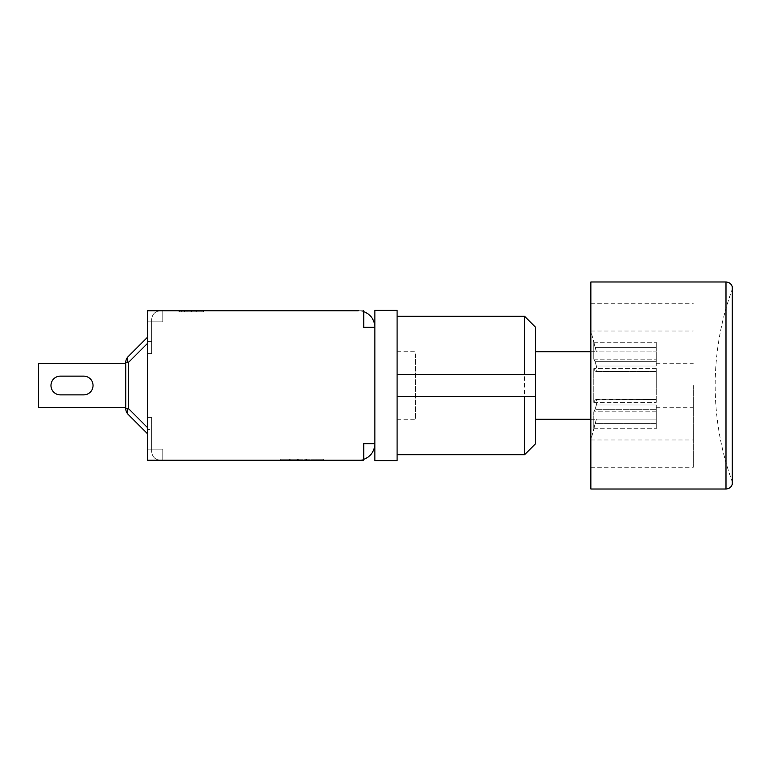 <?xml version="1.0" encoding="UTF-8"?>
<svg xmlns="http://www.w3.org/2000/svg" width="771" height="771" viewBox="0 0 771 771"><rect width="100%" height="100%" fill="white"/><g stroke="black" fill="none" stroke-linecap="round" stroke-linejoin="round"><path stroke-width="0.58" stroke-dasharray="3.85 2.89" d="M596.397 404.987L656.237 404.987L656.237 409.285L656.237 404.987L596.397 404.987L595.125 409.285L596.397 404.987L595.877 399.118L596.397 399.657L595.125 399.85L656.237 399.657L596.397 399.657L596.397 404.987M656.237 399.85L656.237 368.596L656.237 402.404L656.237 399.85L595.125 399.85L593.776 402.404L595.125 399.85L656.237 399.85M656.237 366.013L596.397 366.013L595.125 361.715L596.397 366.013L656.237 366.013L656.237 351.855L596.397 351.855L595.125 347.355L596.397 351.855L656.237 351.855L656.237 366.013M596.397 419.145L656.237 419.145L656.237 423.645L656.237 419.145L596.397 419.145L595.125 423.645L596.397 419.145M656.237 347.355L656.237 361.715L656.237 342.247L656.237 347.355L595.125 347.355L593.776 342.247L593.776 359.161L595.125 361.715L593.776 359.161L593.776 342.247L595.125 347.355L656.237 347.355M656.237 419.145L656.237 404.987L656.237 419.145M656.237 423.645L656.237 409.285L656.237 428.753L656.237 423.645L595.125 423.645L593.776 428.753L595.125 423.645L656.237 423.645M656.237 371.343L596.397 371.343L595.877 371.882L596.397 371.343L595.125 371.15L596.397 371.343L596.397 366.013L596.397 371.343L656.237 371.343M590.856 331.241L590.856 439.99L590.856 331.241M595.125 371.15L593.776 368.596L593.776 402.404L593.776 368.596L595.125 371.15L656.237 371.15L595.125 371.15M595.125 409.285L593.776 411.839L593.776 428.753L593.776 411.839L595.125 409.285L656.237 409.285L595.125 409.285M593.776 342.247L656.237 342.247L593.776 342.247M593.776 359.161L656.237 359.161L593.776 359.161M656.237 368.596L593.776 368.596L656.237 368.596M593.776 402.404L656.237 402.404L593.776 402.404M656.237 411.839L593.776 411.839L656.237 411.839M593.776 428.753L656.237 428.753L593.776 428.753M693.293 385.5L693.293 467.236L693.293 385.5M590.856 489.026L590.856 281.974M535.488 385.5L535.488 351.721L535.488 385.5M147.531 343.384L128.285 362.63L147.531 343.384L128.285 362.63L147.531 343.384L128.285 362.63L125.731 362.63L125.731 408.37L128.285 408.37A8.722 5.031 -45 0 0 128.285 414.538A8.722 8.722 0 0 1 125.731 408.37A8.722 8.722 0 0 0 128.285 414.538A8.722 5.031 -45 0 1 128.285 408.37A8.722 5.031 -45 0 0 128.285 414.538A8.722 5.031 135 0 1 128.285 408.37L147.531 427.616L147.531 337.226L147.531 433.774L147.531 337.226L147.531 433.774L128.285 414.538A8.722 8.722 0 0 1 125.731 408.37L125.731 362.63A8.722 8.722 0 0 1 128.285 356.462A8.722 8.722 0 0 0 125.731 362.63A8.722 8.722 0 0 1 128.285 356.462A8.722 5.031 -135 0 0 128.285 362.63A8.722 5.031 -135 0 1 128.285 356.462L147.531 337.226L147.531 346.478L147.531 337.226L128.285 356.462A8.722 5.031 -135 0 0 128.285 362.63A8.722 5.031 -135 0 1 128.285 356.462A8.722 8.722 0 0 0 125.731 362.63L125.731 408.37A8.722 8.722 0 0 0 128.285 414.538L147.531 433.774L147.531 424.522L147.531 432.965L147.531 424.522L147.531 427.616L128.285 408.37L125.731 408.37A8.722 8.722 0 0 0 128.285 414.538A8.722 5.031 -45 0 1 128.285 408.37L147.531 427.616L128.285 408.37L128.285 362.63L125.731 362.63L128.285 362.63L128.285 408.37L128.285 362.63L125.731 362.63A8.722 8.722 0 0 1 128.285 356.462A8.722 5.031 -135 0 0 128.285 362.63L128.285 408.37L147.531 427.616M125.731 363.382L125.731 407.618L125.731 363.382L38.55 363.382L38.55 407.618L38.55 363.382L38.55 407.618L38.55 363.382L125.731 363.382L125.731 407.618L38.55 407.618L38.55 363.382L125.731 363.382L125.731 407.618L125.731 363.382L38.55 363.382L125.731 363.382L125.731 407.618L38.55 407.618L125.731 407.618M60.35 376.132A9.368 9.368 0 0 0 50.973 385.5A9.368 9.368 0 0 0 60.35 394.868L83.663 394.868A9.368 9.368 0 0 0 93.04 385.5A9.368 9.368 0 0 0 83.663 376.132L60.35 376.132A9.368 9.368 0 0 0 50.973 385.5A9.368 9.368 0 0 0 60.35 394.868L83.663 394.868A9.368 9.368 0 0 0 93.04 385.5A9.368 9.368 0 0 0 83.663 376.132L60.35 376.132L83.663 376.132A9.368 9.368 0 0 1 93.04 385.5A9.368 9.368 0 0 1 83.663 394.868L60.35 394.868A9.368 9.368 0 0 1 50.973 385.5A9.368 9.368 0 0 1 60.35 376.132M128.285 356.462L147.531 337.226M162.787 310.742L162.787 321.854L162.787 310.742L147.531 310.742L147.531 321.854L151.665 321.854L151.665 353.619L151.665 321.854L162.787 321.854L162.787 310.742L160.387 310.742C155.106 311.272 152.195 314.173 151.665 319.454L151.665 353.619L151.665 321.854L162.787 321.854L162.787 310.742L160.387 310.742C155.106 311.272 152.195 314.173 151.665 319.454L151.665 321.854L151.665 319.454C152.195 314.173 155.106 311.272 160.387 310.742L162.787 310.742L162.787 321.854L151.665 321.854L151.665 319.454C152.195 314.173 155.106 311.272 160.387 310.742L162.787 310.742L162.787 321.854L147.531 321.854L147.531 424.522L147.531 310.742L147.531 460.258L147.531 417.381L147.531 449.146L147.531 432.965L147.531 449.146L151.665 449.146L151.665 451.546C152.195 456.827 155.106 459.728 160.387 460.258L162.787 460.258L162.787 449.146L151.665 449.146L151.665 451.546C152.195 456.827 155.106 459.728 160.387 460.258L162.787 460.258L162.787 449.146L151.665 449.146L151.665 429.62L151.665 449.146L162.787 449.146L162.787 460.258L160.387 460.258C155.106 459.728 152.195 456.827 151.665 451.546L151.665 417.381L151.665 449.146L162.787 449.146L162.787 460.258L160.387 460.258C155.106 459.728 152.195 456.827 151.665 451.546L151.665 449.146L147.531 449.146L151.665 449.146L147.531 449.146L147.531 460.258L162.787 460.258L162.787 449.146L162.787 460.258L147.531 460.258L363.739 460.258L363.739 443.691L374.86 443.691L374.86 460.692L397.094 460.692L397.094 310.308L374.86 310.308L374.86 443.691L374.86 327.309A16.567 16.567 0 0 0 363.739 311.667L363.739 327.309L374.86 327.309L363.739 327.309L363.739 311.667A16.567 16.567 0 0 0 358.293 310.742A16.567 16.567 0 0 1 363.739 311.667L363.739 310.742L363.739 311.667M524.598 396.612L397.094 396.612L397.094 316.303L397.094 396.612M524.598 374.388L397.094 374.388M524.598 454.697L524.598 316.303M535.488 327.193L535.488 443.807M363.739 459.333A16.567 16.567 0 0 1 358.293 460.258A16.567 16.567 0 0 0 363.739 459.333L363.739 443.691L374.86 443.691L363.739 443.691L363.739 459.333A16.567 16.567 0 0 0 374.86 443.691L374.86 327.309L363.739 327.309L363.739 310.742L358.293 310.742M201.038 310.742L181.686 310.742L181.686 311.831L203.766 311.831L178.968 311.831L203.766 311.831L178.968 311.831L201.038 311.831L181.686 311.831L181.686 310.742L187.787 310.742L187.787 311.831L187.787 310.742L186.987 310.742L186.987 311.831L186.987 310.742L178.968 310.742L178.968 311.831L203.766 311.831L178.968 311.831L178.968 310.742L203.766 310.742L203.766 311.831L203.766 310.742L196.036 310.742L196.036 311.831L196.036 310.742L201.038 310.742L201.038 311.831L201.038 310.742L181.686 310.742L203.766 310.742L196.778 310.742L196.778 311.831L196.778 310.742L196.036 310.742L201.038 310.742L201.038 311.831M179.364 310.742L179.364 311.831L203.342 311.831L179.364 311.831L203.342 311.831L179.364 311.831L179.364 310.742L198.186 310.742L179.364 310.742L179.364 311.831L179.364 310.742L203.342 310.742L179.364 310.742L179.364 311.831L179.364 310.742L198.186 310.742L198.186 311.831L198.186 310.742L179.364 310.742L179.364 311.831L179.364 310.742L203.342 310.742L203.342 311.831L203.342 310.742L184.52 310.742L203.342 310.742L203.342 311.831L203.342 310.742L179.364 310.742M184.52 310.742L184.52 311.831L184.52 310.742L203.342 310.742L203.342 311.831L203.342 310.742L184.52 310.742M203.342 310.742L203.342 311.831L203.342 310.742M181.686 310.742L181.686 311.831M178.968 310.742L203.766 310.742L178.968 310.742L178.968 311.831M203.766 310.742L203.766 311.831M151.665 429.62L151.665 417.381L151.665 429.62L147.531 429.62L151.665 429.62M162.787 449.146L147.531 449.146L162.787 449.146M298.319 460.258L298.319 459.169L323.059 459.169L280.933 459.169L298.319 459.169L298.319 460.258L305.788 460.258L305.788 459.169L305.788 460.258L314.722 460.258L314.722 459.169L314.722 460.258L323.059 460.258L323.059 459.169L323.059 460.258L280.933 460.258L280.933 459.169L280.933 460.258L289.395 460.258L289.395 459.169L289.395 460.258L298.319 460.258M280.201 460.258L280.201 459.169L323.791 459.169L280.201 459.169L280.201 460.258L323.791 460.258L280.201 460.258M290.127 460.258L290.127 459.169L290.127 460.258M297.587 460.258L297.587 459.169L297.587 460.258M306.521 460.258L306.521 459.169L306.521 460.258M313.99 460.258L313.99 459.169L313.99 460.258M323.791 460.258L323.791 459.169L323.791 460.258M147.531 321.854L162.787 321.854L147.531 321.854M358.293 460.258L363.739 460.258L358.293 460.258M147.531 310.742L363.739 310.742M656.237 385.5L656.237 363.7L656.237 385.5M397.094 385.5L397.094 419.279L397.094 385.5M415.396 353.87L415.396 419.279L415.396 353.87M656.237 361.715L595.125 361.715L656.237 361.715M732.296 484.198L732.296 286.802M732.19 385.5L732.19 481.567L732.19 385.5M725.983 489.026L725.983 281.974M125.731 408.37L128.285 408.37L125.731 408.37L128.285 408.37L128.285 362.63L125.731 362.63M191.555 310.742L191.555 311.831L191.536 310.742M191.353 310.742L191.353 311.831M191.006 310.742L191.006 311.831M191.044 310.742L191.044 311.831M191.314 310.742L191.314 311.831M147.531 341.38L151.665 341.38L147.531 341.38M656.237 399.118L595.819 399.118L656.237 399.118M656.237 371.882L595.819 371.882L656.237 371.882M732.45 385.5L732.19 481.567A280.075 280.075 0 0 1 732.19 289.433L732.45 385.5M590.856 351.721L596.397 351.721L590.856 331.01L693.293 331.01M590.856 419.279L596.397 419.279L590.856 439.99L693.293 439.99M590.856 467.236L693.293 467.236M590.856 303.764L693.293 303.764M147.531 353.619L151.665 353.619L147.531 353.619M147.531 417.381L151.665 417.381L147.531 417.381M656.237 407.3L693.293 407.3M656.237 363.7L693.293 363.7M397.094 419.279L415.396 419.279M397.094 351.721L415.396 351.721"/><path stroke-width="1.16" d="M725.983 489.026L725.983 281.974L590.856 281.974L590.856 489.026L725.983 489.026C729.173 488.833 731.284 487.224 732.296 484.198L732.296 286.802L732.296 484.198M128.285 414.538A8.722 5.031 -45 0 1 128.285 408.37L128.285 362.63A8.722 5.031 -135 0 1 128.285 356.462A8.722 8.722 0 0 0 125.731 362.63L125.731 408.37A8.722 8.722 0 0 0 128.285 414.538L147.531 433.774L128.285 414.538M147.531 337.226L128.285 356.462M125.731 363.382L38.55 363.382L38.55 407.618L125.731 407.618M60.35 394.868A9.368 9.368 0 0 1 50.973 385.5A9.368 9.368 0 0 1 60.35 376.132L83.663 376.132A9.368 9.368 0 0 1 93.04 385.5A9.368 9.368 0 0 1 83.663 394.868L60.35 394.868A9.368 9.368 0 0 1 50.973 385.5A9.368 9.368 0 0 1 60.35 376.132A9.368 9.368 0 0 0 50.973 385.5A9.368 9.368 0 0 0 60.35 394.868M83.663 376.132A9.368 9.368 0 0 1 93.04 385.5A9.368 9.368 0 0 1 83.663 394.868A9.368 9.368 0 0 0 93.04 385.5A9.368 9.368 0 0 0 83.663 376.132M363.739 311.667A16.567 16.567 0 0 1 374.86 327.309L374.86 310.308L397.094 310.308L397.094 460.692L374.86 460.692L374.86 443.691L363.739 443.691L363.739 460.258L147.531 460.258L147.531 310.742L358.293 310.742M397.094 316.303L524.598 316.303L535.488 327.193L535.488 374.388L524.598 374.388L535.488 374.388L535.488 396.612L397.094 396.612M535.488 396.612L524.598 396.612L524.598 454.697L535.488 443.807L535.488 396.612M397.094 374.388L524.598 374.388L524.598 316.303M363.739 310.742L363.739 327.309L374.86 327.309L374.86 443.691A16.567 16.567 0 0 1 363.739 459.333M147.531 310.742L162.787 310.742M125.731 408.37L128.285 408.37L147.531 427.616M147.531 343.384L128.285 362.63L125.731 362.63M725.983 281.974C729.173 282.167 731.284 283.776 732.296 286.802M535.488 419.279L590.856 419.279M535.488 351.721L590.856 351.721M397.094 454.697L524.598 454.697"/></g></svg>
